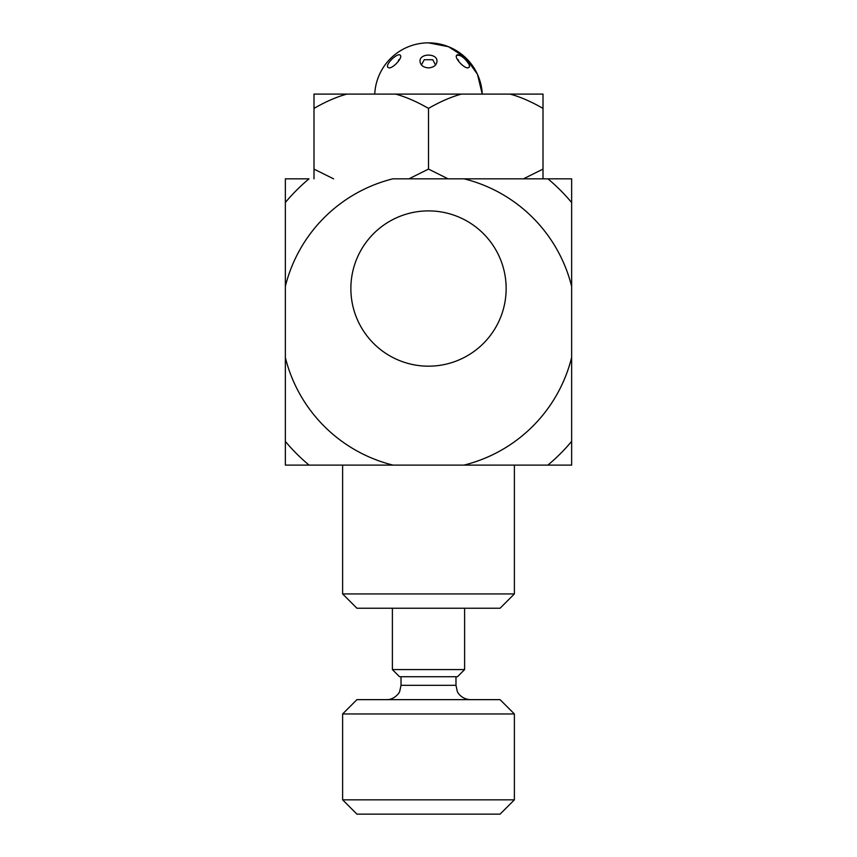 <?xml version="1.0" encoding="UTF-8"?>
<svg xmlns="http://www.w3.org/2000/svg" width="857" height="857" viewBox="0 0 857 857"><rect width="100%" height="100%" fill="white"/><g stroke="black" fill="none" stroke-linecap="round" stroke-linejoin="round"><path stroke-width="1.29" d="M342.618 593.933L356.93 608.245L500.07 608.245L514.382 593.933L342.618 593.933L342.618 465.105L392.999 465.105L285.36 465.105L285.36 357.583A147.49 147.49 0 0 0 392.999 465.105L463.969 465.105A147.49 147.49 0 0 0 571.64 357.433L571.64 286.463A147.49 147.49 0 0 0 464.119 178.834L392.849 178.834A147.49 147.49 0 0 0 285.36 286.313L285.36 434.199M571.64 357.433L571.64 465.105L463.969 465.105L514.382 465.105L514.382 593.933M285.36 178.834L309.023 178.834A186.419 186.419 0 0 0 285.36 202.488L285.36 178.834M571.64 202.541A186.419 186.419 0 0 0 547.944 178.834L464.119 178.834L571.64 178.834L571.64 286.463M350.867 288.53A77.633 77.633 0 0 1 467.322 221.299A77.633 77.633 0 0 1 467.322 355.773A77.633 77.633 0 0 1 350.867 288.53M285.36 441.409A186.419 186.419 0 0 0 309.066 465.105M285.36 286.313L285.36 202.488M547.891 465.105A186.419 186.419 0 0 0 571.64 441.366M571.64 384.032L571.64 411.006M571.64 414.156L571.64 434.617M571.64 253.479L571.64 262.456M571.64 243.838L571.64 213.896M571.64 372.42L571.64 377.316M571.64 358.858L571.64 359.479M571.64 263.088L571.64 281.182M285.36 242.97L285.36 239.692M285.36 273.19L285.36 271.862M285.36 239.017L285.36 232.729M514.382 713.956L500.07 699.644L356.93 699.644L342.618 713.956L514.382 713.956L514.382 799.838L342.618 799.838L356.93 814.15L500.07 814.15L514.382 799.838M464.612 669.585L392.388 669.585L399.544 676.741L457.456 676.741L464.612 669.585L464.612 608.245M313.994 178.834L313.994 169.097L333.577 178.834M408.907 178.834L428.5 169.097L448.093 178.834M523.423 178.834L543.006 169.097L543.006 178.834M313.994 108.411L313.994 94.099L346.892 94.099C336.555 96.927 325.596 101.694 313.994 108.411L313.994 169.097M428.5 108.411C416.898 101.694 405.929 96.927 395.591 94.099L461.409 94.099C451.071 96.927 440.102 101.694 428.5 108.411L428.5 169.097M543.006 108.411C531.404 101.694 520.445 96.927 510.108 94.099L543.006 94.099L543.006 169.097M461.409 94.099L510.108 94.099M346.892 94.099L395.591 94.099M424.215 59.744L421.451 64.982L424.215 59.744L432.785 59.744L435.549 64.982M398.719 59.744L398.291 61.415L398.719 59.744L399.448 59.744M457.552 59.744L458.281 59.744L458.709 61.415M467.89 67.896C463.712 68.174 454.499 57.987 456.535 55.491C458.474 51.634 471.821 64.018 469.218 67.264L467.89 67.896M389.11 67.896L387.782 67.264C385.179 64.018 398.526 51.634 400.465 55.491C402.501 57.987 393.288 68.174 389.11 67.896M469.432 65.989L469.143 64.811M468.725 63.847C464.151 57.173 460.091 54.387 456.535 55.491M428.5 67.896C423.304 67.457 420.487 65.282 420.026 61.35C419.384 53.016 437.616 53.016 436.974 61.35C436.513 65.282 433.696 67.457 428.5 67.896M428.5 42.85A53.82 53.82 0 0 1 482.255 94.099L477.456 74.302L465.63 57.708L448.5 46.707L428.5 42.85A53.82 53.82 0 0 0 374.745 94.099M455.978 676.741L455.978 685.321L401.022 685.321L399.748 691.213C399.673 692.885 394.038 699.912 386.7 699.644M455.978 685.321L457.252 691.213C457.113 691.878 461.12 699.183 470.3 699.644M401.022 676.741L401.022 685.321M392.388 608.245L392.388 669.585M342.618 713.956L342.618 799.838"/></g></svg>
